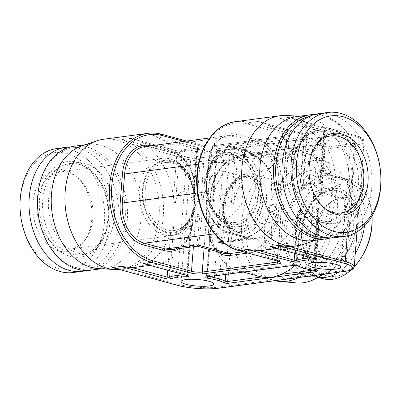 <?xml version="1.0" encoding="UTF-8"?>
<svg xmlns="http://www.w3.org/2000/svg" width="401" height="401" viewBox="0 0 401 401"><rect width="100%" height="100%" fill="white"/><g stroke="black" fill="none" stroke-linecap="round" stroke-linejoin="round"><path stroke-width="0.3" stroke-dasharray="2 1.5" d="M204.119 248.034L206.565 216.946A7.624 1.534 -175.5 0 1 195.813 216.169L193.357 215.502L192.801 222.575A35.839 25.594 -97.6 0 1 178.991 248.65M183.813 141.418L201.322 146.175L196.986 201.277L194.53 200.61A1.524 0.306 -175.5 0 1 194.064 200.35A1.524 0.306 -175.5 0 1 194.495 200.174L201.112 199.292A1.524 0.306 4.5 0 1 203.257 199.447L203.818 192.375C204.525 184.31 204.981 174.049 205.187 161.598C205.096 153.122 204.901 148.831 204.605 148.726L201.668 192.219A1.524 0.306 4.5 0 1 203.818 192.375L210.64 194.224A1.524 0.306 4.5 0 1 211.101 194.485A1.524 0.306 4.5 0 1 210.675 194.665A35.839 24.03 105.2 0 1 238.299 156.355L258.936 153.603A35.839 24.03 105.2 0 1 281.051 185.292L280.494 192.365L282.875 192.049A7.624 1.534 4.5 0 0 285.016 191.162L289.352 136.059A7.624 1.534 -175.5 0 0 287.046 134.756L248.284 124.23A64.055 45.739 -97.6 0 0 197.503 174.33A64.055 45.739 -97.6 0 0 238.44 249.332L277.196 259.858L281.537 204.756A7.624 1.534 4.5 0 1 283.843 206.059A7.624 1.534 4.5 0 1 281.702 206.941L277.442 261.076M223.031 242.249L244.134 239.011L258.6 231.447L265.748 223.793L269.788 212.324L270.349 205.252A1.524 0.306 4.5 0 1 269.883 204.991A1.524 0.306 4.5 0 1 270.314 204.811L276.926 203.934A1.524 0.306 4.5 0 1 279.076 204.089L281.537 204.756M270.349 205.252L277.171 207.101A1.524 0.306 -175.5 0 0 279.322 207.257L281.702 206.941M197.046 244.785L199.939 214.184L193.322 215.066A1.524 0.306 -175.5 0 0 192.896 215.242A1.524 0.306 -175.5 0 0 193.357 215.502M199.939 214.184A1.524 0.306 4.5 0 1 202.089 214.34L208.911 216.194A1.524 0.306 4.5 0 1 209.372 216.455A1.524 0.306 4.5 0 1 208.946 216.63L206.565 216.946M196.986 201.277A7.624 1.534 -175.5 0 0 207.733 202.054L210.119 201.738A1.524 0.306 4.5 0 0 210.545 201.563A1.524 0.306 4.5 0 0 210.084 201.302L210.64 194.224A34.316 23.007 105.2 0 1 237.086 157.548L257.728 154.796A34.316 23.007 105.2 0 1 264.079 155.192A34.316 23.007 105.2 0 1 278.901 185.137L278.344 192.209L271.517 190.355A1.524 0.306 4.5 0 1 271.056 190.094A1.524 0.306 4.5 0 1 271.487 189.919L278.099 189.036A1.524 0.306 4.5 0 1 280.249 189.192L282.705 189.858A7.624 1.534 4.5 0 1 285.016 191.162M278.344 192.209A1.524 0.306 -175.5 0 0 280.494 192.365M210.084 201.302L203.257 199.447M197.648 246.279L198.876 243.342L202.089 214.34M222.971 242.204L231.994 241.587L250.986 235.908L262.219 227.783L267.176 220.866L269.758 211.888L270.314 204.811M247.808 271.497L240.956 271.312A65.579 43.975 -74.8 0 1 238.45 270.75A65.579 43.975 -74.8 0 1 210.495 230.886L210.39 226.996L206.53 276.018A1.524 0.306 4.5 0 1 206.961 275.843L240.956 271.312M293.567 149.809L272.825 144.18A65.579 43.975 -74.8 0 1 300.775 184.039C301.357 188.906 302.043 190.911 302.835 190.059C305.442 178.61 315.106 181.117 320.489 194.856L321.632 193.568L321.522 189.673A65.579 43.975 -74.8 0 0 293.567 149.809A65.579 43.975 -74.8 0 0 291.061 149.247L284.209 149.062L326.269 143.528A3.053 0.612 -175.5 0 0 325.106 142.43A28.215 5.674 4.5 0 1 308.354 137.884A3.053 0.612 -175.5 0 0 303.341 137.297L259.587 143.127L250.8 146.21A65.579 43.975 -74.8 0 0 213.267 195.698L212.52 199.939L213.397 201.969C220.72 189.904 230.445 192.38 231.051 206.766C231.643 208.224 232.63 206.41 234.009 201.327L237.547 156.375L271.547 151.844A65.579 43.975 -74.8 0 0 234.009 201.327M345.923 136.27A16.396 3.298 -175.5 0 0 328.294 134.255A16.396 3.298 -175.5 0 0 318.204 136.495A16.396 3.298 -175.5 0 0 323.171 139.297A16.396 3.298 -175.5 0 0 340.8 141.312A16.396 3.298 -175.5 0 0 350.89 139.072A16.396 3.298 -175.5 0 0 345.923 136.27M196.174 156.21A16.396 3.298 4.5 0 1 191.207 153.408A16.396 3.298 4.5 0 1 201.297 151.167A16.396 3.298 4.5 0 1 218.926 153.182A16.396 3.298 4.5 0 1 223.893 155.984A16.396 3.298 4.5 0 1 213.803 158.225A16.396 3.298 4.5 0 1 196.174 156.21M272.825 144.18A65.579 43.975 -74.8 0 0 270.319 143.613L259.587 143.127L215.828 148.951A3.053 0.612 -175.5 0 0 216.991 150.049A28.215 5.674 4.5 0 1 233.743 154.596A3.053 0.612 -175.5 0 0 238.76 155.182L282.515 149.352L280.179 149.598L271.547 151.844M228.284 274.099L231.242 236.52A65.579 43.975 -74.8 0 0 259.196 276.384M294.956 265.362A65.579 43.975 -74.8 0 0 318.755 224.866L319.502 220.62L318.62 218.59C311.196 230.75 301.582 228.079 300.966 213.793C300.304 212.455 299.316 214.264 298.008 219.232A65.579 43.975 -74.8 0 1 260.47 268.715L251.838 270.961M231.242 236.52C230.675 231.703 229.994 229.698 229.187 230.5C226.585 242.019 216.831 239.337 211.527 225.708L210.39 226.996M322.294 274.394A62.526 41.93 105.2 0 0 351.436 215.918A62.526 41.93 -74.8 0 0 329.186 163.117L313.843 155.814A65.579 43.975 -74.8 0 1 337.176 211.187A65.579 43.975 105.2 0 1 298.534 277.557M275.061 280.685A65.579 43.975 105.2 0 1 274.479 280.535A65.579 43.975 105.2 0 1 246.159 223.307A65.579 43.975 -74.8 0 1 308.855 153.964L304.484 152.776A65.579 43.975 -74.8 0 0 301.978 152.21L291.246 151.723L227.748 160.179A28.215 5.674 4.5 0 1 187.974 157.302L122.465 139.513L131.353 143.879A65.579 46.827 82.4 0 1 163.312 216.445A65.579 46.827 82.4 0 1 125.022 268.7A65.579 46.827 82.4 0 1 121.508 268.981L114.059 268.109M283.502 279.557L292.134 277.312A65.579 43.975 -74.8 0 0 332.805 209.999A65.579 43.975 -74.8 0 0 304.484 152.776M279.472 280.093L272.62 279.913A65.579 43.975 -74.8 0 1 270.114 279.347A65.579 43.975 -74.8 0 1 241.793 222.124A65.579 43.975 -74.8 0 1 282.464 154.811L291.246 151.723L354.745 143.267A1.524 1.088 -97.6 0 1 355.722 145.052L301.978 152.21M293.291 246.289A65.579 46.827 -97.6 0 0 331.582 194.034A65.579 46.827 -97.6 0 0 299.622 121.468L290.855 117.934L288.615 117.388L280.149 118.516L325.291 130.771A3.053 0.612 -175.5 0 1 324.284 131.708A28.215 5.674 4.5 0 0 308.048 133.874A3.053 0.612 -175.5 0 1 303.066 133.733L257.923 121.473L260.169 122.024L268.931 125.553A65.579 46.827 -97.6 0 1 300.469 180.034C301.056 185.162 301.737 187.097 302.509 185.833C303.757 179.633 305.928 175.934 309.016 174.731C313.848 174.29 317.386 177.232 319.622 183.553L320.695 181.999L320.579 177.357L324.118 132.4L289.041 122.876A65.579 46.827 -97.6 0 1 320.579 177.357M317.808 212.55A65.579 46.827 -97.6 0 1 282.71 247.698A65.579 46.827 -97.6 0 1 279.196 247.978L314.269 257.502L317.808 212.55L318.615 208.43L317.757 207.292C311.096 220.339 299.933 220.375 300.645 209.568C300.088 208.565 299.106 210.45 297.702 215.227A65.579 46.827 -97.6 0 1 262.6 250.374M313.843 155.814A65.579 43.975 -74.8 0 0 308.855 153.964M141.939 142.47L177.011 151.994A1.524 0.306 -175.5 0 0 179.503 152.064L175.513 202.746C174.721 203.984 174.044 202.049 173.473 196.951A65.579 46.827 82.4 0 0 141.939 142.47L133.172 138.936L130.932 138.385L176.074 150.646A3.053 0.612 -175.5 0 0 181.051 150.786A28.215 5.674 4.5 0 1 197.287 148.626A3.053 0.612 -175.5 0 0 198.294 147.683L153.157 135.428L162.044 139.789A65.579 46.827 82.4 0 1 193.583 194.269L197.122 149.317L162.044 139.789M175.513 202.746C177.097 188.32 188.956 188.47 192.63 200.47L193.698 198.911L193.583 194.269M119.007 269.452A65.579 46.827 -97.6 0 0 120.791 269.261A65.579 46.827 -97.6 0 0 159.082 217.006A65.579 46.827 82.4 0 0 103.473 139.257M286.605 115.483A65.579 46.827 -97.6 0 1 335.817 193.472A65.579 46.827 82.4 0 1 303.757 244.279M280.149 118.516L289.041 122.876M279.196 247.978L271.748 247.106M312.996 240.585A62.526 44.651 82.4 0 0 318.94 239.212A62.526 44.651 82.4 0 0 349.507 190.766A62.526 44.651 82.4 0 0 309.547 117.543A62.526 44.651 82.4 0 0 302.585 116.4A62.526 44.651 82.4 0 0 296.489 116.626M330.95 237.908A62.526 44.651 82.4 0 0 363.351 176.956A62.526 44.651 82.4 0 0 323.306 115.714A62.526 44.651 -97.6 0 0 314.514 114.516M308.855 116.636A61.002 43.559 -97.6 0 1 324.249 117.062A61.002 43.559 82.4 0 1 363.481 181.593A61.002 43.559 82.4 0 1 324.93 237.342M316.028 221.497A45.945 32.807 82.4 0 0 325.622 222.174A45.945 32.807 82.4 0 0 352.614 178.961A45.945 32.807 82.4 0 0 323.091 131.769A45.945 32.807 82.4 0 0 313.492 131.092A45.945 32.807 82.4 0 0 286.504 174.31A45.945 32.807 82.4 0 0 316.028 221.497M318.71 113.668A62.526 44.651 -97.6 0 1 331.772 114.586A62.526 44.651 82.4 0 1 371.953 178.811A62.526 44.651 82.4 0 1 335.221 237.628M324.875 208.495A38.887 27.769 -97.6 0 1 323.903 207.763A38.887 27.769 -97.6 0 1 315.602 145.453A38.887 27.769 -97.6 0 1 316.354 144.49M217.994 170.62L210.69 177.182L207.101 195.638L206.33 217.382L209.793 222.67L213.888 222.745L226.585 218.535L233.973 213.708L241.572 204.159L243.161 190.635L237.683 180.079L223.778 171.157L217.994 170.62M332.865 200.801A31.263 20.962 105.2 0 0 318.885 252.274A31.263 20.962 105.2 0 0 328.239 259.577A31.263 20.962 105.2 0 0 334.028 259.933A31.263 20.962 -74.8 0 0 357.597 230.72A31.263 20.962 -74.8 0 0 344.624 199.232A31.263 20.962 -74.8 0 0 338.835 198.871A31.263 20.962 105.2 0 0 332.865 200.801L335.341 199.528A33.463 22.441 105.2 0 1 341.732 197.462A33.463 22.441 -74.8 0 1 362.384 227.051A33.463 22.441 -74.8 0 1 336.589 262.825A33.463 22.441 105.2 0 1 320.379 254.625A33.463 22.441 105.2 0 1 335.341 199.528M361.517 257.171A47.278 31.704 -74.8 0 1 335.527 276.314A47.278 31.704 105.2 0 1 306.354 234.515A47.278 31.704 105.2 0 1 342.795 183.979A47.278 31.704 -74.8 0 1 372.113 218.139M323.041 278.71A51.087 34.26 105.2 0 1 301.848 227.257A51.087 34.26 105.2 0 1 340.359 179.513A51.087 34.26 -74.8 0 1 349.822 180.099A51.087 34.26 -74.8 0 1 372.028 216.034M351.096 269.948A51.087 34.26 -74.8 0 0 354.213 266.86M338.589 272.224A51.087 34.26 -74.8 0 0 355.246 253.798M364.459 225.979A51.087 34.26 -74.8 0 0 342.725 178.174A51.087 34.26 -74.8 0 0 333.261 177.583A51.087 34.26 105.2 0 0 294.755 225.327A51.087 34.26 105.2 0 0 315.948 276.78L317.983 277.332M318.108 277.256A51.087 34.26 105.2 0 1 315.948 276.78M324.579 188.726A37.554 25.183 105.2 0 1 331.537 189.157A37.554 25.183 105.2 0 1 347.111 226.981A37.554 25.183 105.2 0 1 318.805 262.074A37.554 25.183 105.2 0 1 311.853 261.642A37.554 25.183 105.2 0 1 296.274 223.823A37.554 25.183 105.2 0 1 324.579 188.726M357.306 212.43A51.087 34.26 -74.8 0 1 345.852 254.605A51.087 34.26 -74.8 0 1 317.767 275.292A51.087 34.26 105.2 0 1 286.239 230.124A51.087 34.26 105.2 0 1 325.617 175.508A51.087 34.26 -74.8 0 1 357.306 212.43L357.276 211.743A52.616 35.283 -74.8 0 0 334.389 174.33A52.616 35.283 -74.8 0 0 324.645 173.723A52.616 35.283 105.2 0 0 284.986 222.891A52.616 35.283 105.2 0 0 306.81 275.878A52.616 35.283 105.2 0 0 316.554 276.484A52.616 35.283 -74.8 0 0 320.574 275.647M304.003 273.076A52.616 35.283 105.2 0 1 294.254 272.469A52.616 35.283 105.2 0 1 272.429 219.482A52.616 35.283 105.2 0 1 312.088 170.315A52.616 35.283 105.2 0 1 321.833 170.921A52.616 35.283 105.2 0 1 343.657 223.908A52.616 35.283 105.2 0 1 304.003 273.076M296.655 282.921A62.526 41.93 105.2 0 1 264.655 227.472A62.526 41.93 -74.8 0 1 329.186 163.117M324.955 274.038A52.616 35.283 -74.8 0 0 345.482 255.181A52.616 35.283 -74.8 0 0 357.276 211.743M70.17 249.081A38.887 27.769 -97.6 0 0 85.398 239.527A38.887 27.769 -97.6 0 0 77.097 177.217A38.887 27.769 -97.6 0 0 68.025 172.555A38.887 27.769 82.4 0 0 59.904 171.984A38.887 27.769 82.4 0 0 37.057 208.56A38.887 27.769 82.4 0 0 62.05 248.51A38.887 27.769 -97.6 0 0 70.17 249.081L172.3 235.477A38.887 27.769 -97.6 0 1 139.322 189.367A38.887 27.769 -97.6 0 1 162.029 158.38A38.887 27.769 -97.6 0 1 195.006 204.49A38.887 27.769 -97.6 0 1 172.3 235.477C185.718 232.56 193.503 222.144 195.648 204.224C198.214 180.039 180.28 155.092 162.029 158.38L59.904 171.984M65.548 170.756A41.092 29.343 -97.6 0 1 75.137 175.683A41.092 29.343 -97.6 0 1 83.904 241.522A41.092 29.343 -97.6 0 1 59.233 251.011A41.092 29.343 82.4 0 1 32.977 202.896A41.092 29.343 82.4 0 1 65.548 170.756M66.907 153.543A58.716 41.925 -97.6 0 1 104.425 222.299A58.716 41.925 -97.6 0 1 57.879 268.219A58.716 41.925 82.4 0 1 20.356 199.467A58.716 41.925 82.4 0 1 66.907 153.543M56.782 148.55A62.526 44.651 82.4 0 1 69.844 149.468A62.526 44.651 -97.6 0 1 110.024 213.693A62.526 44.651 -97.6 0 1 73.293 272.51M86.486 270.464A62.526 44.651 -97.6 0 0 118.886 209.517A62.526 44.651 -97.6 0 0 78.842 148.27A62.526 44.651 82.4 0 0 70.05 147.072M77.909 253.211A45.945 32.807 -97.6 0 1 48.386 206.019A45.945 32.807 -97.6 0 1 75.378 162.806A45.945 32.807 -97.6 0 1 84.972 163.483A45.945 32.807 -97.6 0 1 114.496 210.67A45.945 32.807 -97.6 0 1 87.508 253.888A45.945 32.807 -97.6 0 1 77.909 253.211M86.13 148.776A61.002 43.559 -97.6 0 1 125.117 220.204A61.002 43.559 -97.6 0 1 76.751 267.918A61.002 43.559 82.4 0 1 37.769 196.485A61.002 43.559 82.4 0 1 86.13 148.776M74.245 146.225A62.526 44.651 82.4 0 1 87.308 147.142A62.526 44.651 -97.6 0 1 127.488 211.372A62.526 44.651 -97.6 0 1 90.756 270.184M82.06 145.769A62.526 44.651 -97.6 0 1 88.004 144.395A62.526 44.651 -97.6 0 1 101.062 145.312A62.526 44.651 -97.6 0 1 141.022 218.53A62.526 44.651 -97.6 0 1 104.511 268.354A62.526 44.651 -97.6 0 1 98.415 268.58M135.603 267.292A65.579 46.827 82.4 0 0 170.706 232.139C172.089 227.417 173.067 225.527 173.648 226.48L170.149 270.921M144.751 264.023L152.2 264.891A65.579 46.827 82.4 0 0 155.713 264.61A65.579 46.827 82.4 0 0 190.811 229.462L191.618 225.342L190.761 224.204C183.833 237.733 172.861 236.796 173.648 226.48M271.487 189.919L272.043 182.846C273.026 176.239 269.261 163.588 254.5 154.766C239.943 146.746 231.843 146.786 225.242 145.974L238.555 148.26C249.532 151.017 258.615 156.621 265.793 165.082L269.703 171.723C271.246 175.342 271.888 179.107 271.612 183.021A1.524 0.306 4.5 0 1 272.043 182.846L278.655 181.964A1.524 0.306 4.5 0 1 280.805 182.119A35.839 25.594 82.4 0 0 257.903 140.155L236.615 134.37A35.839 25.594 82.4 0 0 208.199 162.4L205.913 191.442A35.839 25.594 82.4 0 0 228.821 233.412L250.109 239.191A35.839 25.594 82.4 0 0 278.52 211.162L279.076 204.089M271.517 190.355L272.073 183.282L271.006 174.26L264.485 163.197L251.267 153.187L238.555 148.26L264.079 155.192L258.043 154.821A1.524 1.088 82.4 0 0 258.936 153.603M214.58 233.833L227.878 232.064L249.166 237.843L222.064 241.452M277.171 207.101L276.615 214.179A34.316 23.007 105.2 0 1 250.164 250.856L225.598 244.184M279.322 207.257L278.765 214.334A35.839 24.03 105.2 0 1 251.141 252.645A1.524 1.088 -97.6 0 0 250.164 250.856L243.217 251.783M195.813 216.169L193.407 246.73M150.926 145.799L172.179 151.568A35.839 25.594 -97.6 0 1 195.086 193.538L194.53 200.61M278.765 214.334A1.524 0.306 -175.5 0 1 276.615 214.179L269.788 212.324A1.524 0.306 4.5 0 1 269.327 212.064C268.505 219.111 265.362 225.016 259.893 229.778C251.828 236.435 242.53 240.374 231.994 241.587L256.334 238.349L249.452 237.863A1.524 1.023 105.2 0 0 249.166 237.843A34.316 24.501 82.4 0 0 256.334 238.349A34.316 24.501 82.4 0 0 276.369 211.006L269.758 211.888A1.524 0.306 4.5 0 0 269.327 212.064L269.883 204.991M278.52 211.162A1.524 0.306 4.5 0 0 276.369 211.006L276.926 203.934M278.099 189.036L278.655 181.964A34.316 24.501 82.4 0 0 256.73 141.784A1.524 1.023 -74.8 0 0 257.903 140.155M281.051 185.292A1.524 0.306 -175.5 0 1 278.901 185.137L272.073 183.282A1.524 0.306 4.5 0 1 271.612 183.021L271.056 190.094M217.573 251.688A35.839 24.03 105.2 0 1 208.39 223.703L208.946 216.63M251.141 252.645L247.953 253.066M207.733 202.054L212.074 146.951L287.211 136.941L282.875 192.049M210.119 201.738L210.675 194.665M193.322 215.066L192.766 222.139L199.382 221.257A1.524 0.306 4.5 0 1 201.533 221.412L208.355 223.267A1.524 0.306 4.5 0 1 208.816 223.527C208.405 239.888 213.192 249.783 223.172 253.211A34.316 23.007 105.2 0 1 208.355 223.267L208.911 216.194M209.372 216.455L208.816 223.527A1.524 0.306 4.5 0 1 208.39 223.703M201.112 199.292L201.668 192.219L195.051 193.097L194.495 200.174M192.896 215.242L192.34 222.314C190.239 238.254 183.703 247.307 172.731 249.482A34.316 24.501 -97.6 0 0 192.766 222.139A1.524 0.306 -175.5 0 0 192.34 222.314A1.524 0.306 -175.5 0 0 192.801 222.575M150.891 145.804A1.524 1.023 105.2 0 0 151.548 147.117L172.841 152.901A1.524 1.023 105.2 0 0 173.122 152.916L204.605 148.726L237.086 157.548A1.524 1.088 82.4 0 0 237.407 157.568L258.043 154.821A1.524 1.088 82.4 0 1 257.728 154.796L225.242 145.974L256.73 141.784L235.437 136.004L151.834 147.137A1.524 1.023 105.2 0 1 151.548 147.117L144.666 146.631A34.316 24.501 -97.6 0 1 151.834 147.137L173.122 152.916A34.316 24.501 -97.6 0 1 195.051 193.097A1.524 0.306 -175.5 0 0 194.625 193.277A1.524 0.306 -175.5 0 0 195.086 193.538M198.425 164.144L208.234 162.841L205.949 191.884A34.316 24.501 82.4 0 0 227.878 232.064A1.524 1.023 105.2 0 1 228.159 232.079L249.452 237.863A1.524 1.023 105.2 0 1 250.109 239.191M197.583 192.996L205.949 191.884A1.524 0.306 -175.5 0 0 206.375 191.703C204.545 209.793 215.482 229.252 228.159 232.079A1.524 1.023 105.2 0 1 228.821 233.412M236.615 134.37A1.524 1.023 -74.8 0 1 235.437 136.004A34.316 24.501 82.4 0 0 228.269 135.498A34.316 24.501 82.4 0 0 208.234 162.841A1.524 0.306 -175.5 0 0 208.66 162.661L206.375 191.703A1.524 0.306 -175.5 0 0 205.913 191.442M280.249 189.192L280.805 182.119M282.705 189.858L287.046 134.756A1.524 1.023 -74.8 0 1 288.219 133.127L249.457 122.601A1.524 1.023 -74.8 0 0 248.284 124.23M277.858 261.191A1.524 1.023 105.2 0 1 277.196 259.858A7.624 1.534 4.5 0 1 279.507 261.161A7.624 1.534 4.5 0 1 279.111 261.597M287.211 136.941A7.624 1.534 -175.5 0 0 289.352 136.059L289.707 135.343L288.103 135.728A1.524 1.088 82.4 0 0 287.211 136.941M206.069 277.056A1.524 1.088 82.4 0 0 206.961 275.843L210.495 230.886M250.8 146.21L216.806 150.741A1.524 0.306 -175.5 0 0 216.375 150.916A1.524 0.306 -175.5 0 0 217.387 151.287L213.397 201.969M213.267 195.698L216.806 150.741A1.524 1.088 -97.6 0 0 215.828 148.951M153.157 135.428L161.623 134.3L200.38 144.826A9.153 1.84 -175.5 0 0 213.282 145.758L288.419 135.749A9.153 1.84 -175.5 0 0 288.219 133.127M122.465 139.513L130.932 138.385M288.615 117.388L354.128 135.177A28.215 5.674 4.5 0 1 354.745 143.267M257.923 121.473L249.457 122.601A65.579 46.827 -97.6 0 0 235.763 121.638M238.76 155.182A1.524 1.088 82.4 0 0 238.44 155.157A1.524 1.088 82.4 0 0 237.547 156.375A1.524 0.306 -175.5 0 1 235.041 156.084L231.051 206.766M315.296 270.595A1.524 1.088 -97.6 0 1 315.216 269.818L312.615 270.164M291.061 149.247L325.061 144.716A1.524 0.306 -175.5 0 0 325.487 144.54A1.524 0.306 -175.5 0 0 324.479 144.17A29.739 5.98 4.5 0 1 306.825 139.378A1.524 0.306 -175.5 0 0 304.314 139.087L270.319 143.613M321.522 189.673L325.061 144.716A1.524 1.088 82.4 0 1 325.953 143.503L325.487 144.54L321.632 193.568M260.47 268.715L294.469 264.189A1.524 0.306 4.5 0 1 296.976 264.48A29.739 5.98 -175.5 0 0 314.635 269.272A1.524 0.306 4.5 0 1 315.642 269.642A1.524 0.306 4.5 0 1 315.216 269.818L318.755 224.866M326.269 143.528A1.524 1.088 82.4 0 0 325.953 143.503L284.209 149.062M325.106 142.43A1.524 0.481 -81.6 0 0 324.479 144.17L320.489 194.856M308.354 137.884A1.524 1.383 -59.4 0 0 306.825 139.378L302.835 190.059M303.341 137.297A1.524 1.088 -97.6 0 1 304.314 139.087L300.775 184.039M293.577 265.402A1.524 1.088 82.4 0 0 294.469 264.189L298.008 219.232M297.617 265.783L297.622 265.788A1.524 1.383 120.6 0 1 296.976 264.48L300.966 213.793M347.246 235.873L355.065 136.525A29.739 5.98 4.5 0 1 364.078 141.603A29.739 5.98 4.5 0 1 355.722 145.052L345.873 270.154A29.739 5.98 -175.5 0 0 354.233 266.705M302.509 185.833L306.499 135.152A29.739 5.98 4.5 0 1 323.612 132.871A1.524 0.306 -175.5 0 0 324.579 132.661A1.524 0.306 -175.5 0 0 324.118 132.4A1.524 1.023 -74.8 0 1 325.291 130.771M319.622 183.553L323.612 132.871A1.524 0.566 89.8 0 1 324.163 131.673L325.301 131.573L324.579 132.661L320.695 181.999M314.93 258.835A1.524 1.023 105.2 0 1 314.269 257.502A1.524 0.306 4.5 0 1 314.735 257.763A1.524 0.306 4.5 0 1 313.767 257.973L317.757 207.292M297.146 254.003L300.645 209.568M313.762 258.52A1.524 0.566 -90.2 0 1 313.767 257.973A29.739 5.98 -175.5 0 0 311.843 257.998M314.92 270.53A1.524 0.481 98.4 0 1 314.635 269.272L318.62 218.59M354.128 135.177A1.524 1.023 105.2 0 1 354.409 135.192A1.524 1.023 105.2 0 1 355.065 136.525L299.622 121.468M282.464 154.811L228.725 161.969A29.739 5.98 4.5 0 1 186.796 158.936L131.353 143.879M227.748 160.179A1.524 1.088 -97.6 0 1 228.725 161.969L218.881 287.071L272.62 279.913M187.974 157.302A1.524 1.023 -74.8 0 0 186.796 158.936L176.951 284.033A29.739 5.98 -175.5 0 0 218.881 287.071A1.524 1.088 82.4 0 1 217.989 288.284M121.508 268.981L176.951 284.033A1.524 1.023 105.2 0 0 177.613 285.367M161.904 134.315A1.524 1.023 -74.8 0 0 161.623 134.3A65.579 46.827 82.4 0 0 147.924 133.338M200.38 144.826A1.524 1.023 105.2 0 1 200.665 144.841A1.524 1.023 105.2 0 1 201.322 146.175A7.624 1.534 -175.5 0 0 212.074 146.951A1.524 1.088 82.4 0 1 212.961 145.733L288.103 135.728A1.524 1.088 82.4 0 1 288.419 135.749M213.282 145.758A1.524 1.088 82.4 0 0 212.961 145.733C208.936 146.114 204.836 145.819 200.665 144.841L186.66 141.042M238.44 249.332A1.524 1.023 -74.8 0 0 239.096 250.665M268.931 125.553L304.008 135.082A1.524 0.306 -175.5 0 0 306.499 135.152A1.524 1.414 63.8 0 1 307.256 133.994C310.529 132.49 316.168 131.718 324.163 131.673A1.524 0.566 89.8 0 1 324.284 131.708M303.066 133.733A1.524 1.023 105.2 0 1 303.351 133.749A1.524 1.023 105.2 0 1 304.008 135.082L300.469 180.034M308.048 133.874A1.524 1.414 63.8 0 0 307.256 133.994L303.351 133.749L260.169 122.024M294.7 253.342L297.702 215.227M321.848 220.725A45.945 32.807 82.4 0 0 331.442 221.397A45.945 32.807 82.4 0 0 358.434 178.184A45.945 32.807 82.4 0 0 328.91 130.992A45.945 32.807 -97.6 0 0 319.311 130.32A45.945 32.807 -97.6 0 0 292.324 173.533A45.945 32.807 -97.6 0 0 321.848 220.725M323.261 222.745A48.23 34.441 -97.6 0 1 292.439 166.27A48.23 34.441 -97.6 0 1 330.675 128.546A48.23 34.441 82.4 0 1 361.496 185.021A48.23 34.441 82.4 0 1 323.261 222.745M261.678 195.613A38.887 27.769 82.4 0 0 228.7 149.503A38.887 27.769 82.4 0 0 205.994 180.49A38.887 27.769 82.4 0 0 238.971 226.6A38.887 27.769 82.4 0 0 261.678 195.613M206.044 181.147A36.601 26.135 82.4 0 0 229.437 224.004A36.601 26.135 82.4 0 0 258.455 195.377A36.601 26.135 82.4 0 0 235.061 152.52A36.601 26.135 82.4 0 0 206.044 181.147M229.492 223.262A35.839 25.594 -97.6 0 1 206.59 181.292A35.839 25.594 -97.6 0 1 235.001 153.262A35.839 25.594 -97.6 0 1 257.908 195.227A35.839 25.594 -97.6 0 1 229.492 223.262M228.555 221.913A34.316 24.501 -97.6 0 1 206.5 186.665A34.316 24.501 -97.6 0 1 226.66 154.39A34.316 24.501 -97.6 0 1 233.828 154.891A34.316 24.501 -97.6 0 1 255.878 190.139A34.316 24.501 -97.6 0 1 235.723 222.415A34.316 24.501 -97.6 0 1 228.555 221.913M172.445 163.067A34.316 24.501 82.4 0 0 165.277 162.565A34.316 24.501 82.4 0 0 145.122 194.841A34.316 24.501 82.4 0 0 167.172 230.089A34.316 24.501 82.4 0 0 174.34 230.59A34.316 24.501 82.4 0 0 194.5 198.315A34.316 24.501 82.4 0 0 172.445 163.067M244.039 177.693A26.687 17.895 -74.8 0 0 223.923 202.635A26.687 17.895 -74.8 0 0 234.996 229.512A26.687 17.895 -74.8 0 0 239.938 229.818A26.687 17.895 -74.8 0 0 260.054 204.881A26.687 17.895 -74.8 0 0 248.986 177.999A26.687 17.895 -74.8 0 0 244.039 177.693M240.911 231.608A28.215 18.917 -74.8 0 0 262.66 201.447A28.215 18.917 -74.8 0 0 245.252 176.5A28.215 18.917 -74.8 0 0 223.502 206.66A28.215 18.917 -74.8 0 0 240.911 231.608M263.186 201.377A28.977 19.428 105.2 0 1 240.856 232.349A28.977 19.428 105.2 0 1 222.971 206.731A28.977 19.428 105.2 0 1 245.307 175.758A28.977 19.428 105.2 0 1 263.186 201.377M266.414 201.608A31.263 20.962 105.2 0 1 236.525 234.67A31.263 20.962 105.2 0 1 223.026 207.387A31.263 20.962 105.2 0 1 252.911 174.325A31.263 20.962 105.2 0 1 266.414 201.608M326.274 266.384A39.844 26.717 105.2 0 1 301.687 231.156A39.844 26.717 105.2 0 1 332.399 188.57A39.844 26.717 -74.8 0 1 356.985 223.793A39.844 26.717 -74.8 0 1 326.274 266.384M331.537 189.157L337.542 190.791A37.554 25.183 -74.8 0 1 353.116 228.61A37.554 25.183 -74.8 0 1 324.81 263.708A37.554 25.183 105.2 0 1 317.858 263.272A37.554 25.183 105.2 0 1 302.279 225.452A37.554 25.183 105.2 0 1 330.584 190.36A37.554 25.183 -74.8 0 1 337.542 190.791L331.061 190.39C320.309 191.427 308.053 204.67 303.993 221.116C298.424 240.841 305.993 260.866 317.858 263.272L311.853 261.642M165.999 231.718A35.839 25.594 82.4 0 0 194.41 203.688A35.839 25.594 82.4 0 0 171.508 161.718A35.839 25.594 82.4 0 0 143.092 189.748A35.839 25.594 82.4 0 0 165.999 231.718M194.956 203.833A36.601 26.135 -97.6 0 1 165.939 232.46A36.601 26.135 -97.6 0 1 142.545 189.603A36.601 26.135 -97.6 0 1 171.563 160.976A36.601 26.135 -97.6 0 1 194.956 203.833M77.739 162.235A48.23 34.441 -97.6 0 1 108.561 218.71A48.23 34.441 -97.6 0 1 70.325 256.429A48.23 34.441 82.4 0 1 39.504 199.954A48.23 34.441 82.4 0 1 77.739 162.235M79.152 164.255A45.945 32.807 -97.6 0 1 108.676 211.447A45.945 32.807 -97.6 0 1 81.689 254.66A45.945 32.807 -97.6 0 1 72.09 253.988A45.945 32.807 82.4 0 1 42.566 206.796A45.945 32.807 82.4 0 1 69.558 163.583A45.945 32.807 82.4 0 1 79.152 164.255M152.2 264.891L187.277 274.419A1.524 0.306 4.5 0 1 187.738 274.68A1.524 0.306 4.5 0 1 186.771 274.885A29.739 5.98 -175.5 0 0 184.846 274.911M187.934 275.748A1.524 1.023 105.2 0 1 187.277 274.419L190.811 229.462M186.766 275.432A1.524 0.566 -90.2 0 1 186.771 274.885L190.761 224.204M173.473 196.951L177.011 151.994A1.524 1.023 105.2 0 0 176.355 150.661L180.265 150.906A1.524 1.414 63.8 0 0 179.503 152.064A29.739 5.98 4.5 0 1 196.615 149.784A1.524 0.306 -175.5 0 0 197.583 149.578A1.524 0.306 -175.5 0 0 197.122 149.317A1.524 1.023 -74.8 0 1 198.294 147.683M167.703 270.254L170.706 232.139M176.074 150.646A1.524 1.023 105.2 0 1 176.355 150.661L133.172 138.936M181.051 150.786A1.524 1.414 63.8 0 0 180.265 150.906C183.538 149.403 189.172 148.631 197.167 148.586A1.524 0.566 89.8 0 0 196.615 149.784L192.63 200.47M197.287 148.626A1.524 0.566 89.8 0 0 197.167 148.586L198.305 148.49L197.583 149.578L193.698 198.911M216.991 150.049A1.524 0.481 98.4 0 1 217.096 150.029A1.524 0.481 98.4 0 1 217.387 151.287A29.739 5.98 4.5 0 1 235.041 156.084A1.524 1.383 120.6 0 0 234.405 154.776L238.44 155.157L280.179 149.598M229.187 230.5L225.728 274.439M211.527 225.708L207.543 276.389A1.524 0.306 4.5 0 1 206.53 276.018L205.808 277.106M209.182 276.64A29.739 5.98 -175.5 0 0 207.543 276.389A1.524 0.481 -81.6 0 1 207.477 276.87M233.743 154.596A1.524 1.383 120.6 0 1 234.405 154.776C230.936 152.821 225.167 151.242 217.096 150.029L215.833 149.728L216.375 150.916L212.52 199.939M344.985 271.372A1.524 1.088 82.4 0 0 345.873 270.154L292.134 277.312M194.064 200.35L194.625 193.277C196.455 175.187 185.518 155.723 172.841 152.901A1.524 1.023 105.2 0 1 172.179 151.568M209.658 137.974L228.269 135.498C217.297 137.673 210.761 146.726 208.66 162.661A1.524 0.306 -175.5 0 0 208.199 162.4M210.545 201.563L211.101 194.485C212.129 176.29 225.342 158.545 237.407 157.568A1.524 1.088 82.4 0 0 238.299 156.355M279.748 261.928L279.507 261.161L283.843 206.059M243.382 272.089L238.45 270.75M274.479 280.535L270.114 279.347M356.97 231.893L364.078 141.603L363.326 139.423C363.045 139.067 362.173 137.453 354.409 135.192L290.855 117.934M315.276 258.951L314.735 257.763L318.615 208.43M282.71 247.698L276.81 248.485M318.94 239.212L316.018 240.184M302.585 116.4L299.512 116.225M325.622 222.174L331.442 221.397L322.274 220.75C308.499 217.422 295.697 199.733 293.442 179.608C289.893 155.017 302.955 131.673 319.311 130.32L313.492 131.092M323.903 207.763L325.863 209.297M315.602 145.453L317.096 143.458M330.83 135.899L228.7 149.503C215.282 152.42 207.497 162.836 205.352 180.756C202.786 204.936 220.72 229.888 238.971 226.6L341.096 212.996M228.836 221.928C217.362 217.984 210.179 207.743 207.287 191.212C204.625 172.776 214.47 155.372 226.66 154.39L165.277 162.565L172.164 163.052C184.826 165.874 195.758 185.292 193.954 203.367C191.868 219.337 185.332 228.41 174.34 230.59L235.723 222.415L228.836 221.928M209.793 222.67L234.996 229.512C226.66 227.878 221.116 213.693 225.111 199.543C229.187 186.746 235.603 179.473 244.359 177.718L248.986 177.999L223.778 171.157M328.239 259.577L236.525 234.67C226.485 230.961 221.753 221.738 222.329 206.996C223.372 187.668 239.532 170.004 252.911 174.325L344.624 199.232M318.885 252.274L320.379 254.625M342.725 178.174L349.822 180.099M294.254 272.469L306.81 275.878M321.833 170.921L334.389 174.33M345.852 254.605L345.482 255.181M77.097 177.217L75.137 175.683M85.398 239.527L83.904 241.522M75.378 162.806L69.558 163.583L78.726 164.23C92.501 167.558 105.303 185.247 107.558 205.372C111.107 229.963 98.044 253.307 81.689 254.66L87.508 253.888M104.511 268.354L101.488 268.755M88.004 144.395L84.982 144.796M120.791 269.261L125.022 268.7M149.814 265.397L155.713 264.61M188.28 275.863L187.738 274.68L191.618 225.342M316.188 270.83L315.642 269.642L319.502 220.62M318.204 136.495L308.123 264.575M350.89 139.072L340.81 267.151M181.127 281.492L191.207 153.408M213.813 284.063L223.893 155.984"/><path stroke-width="0.6" d="M243.217 251.783L229.527 253.607L197.046 244.785L197.071 246.239L172.731 249.482A34.316 24.501 -97.6 0 1 165.563 248.976L144.27 243.196L214.58 233.833M178.991 248.65A35.839 25.594 -97.6 0 1 164.385 250.61A1.524 1.023 -74.8 0 1 165.563 248.976L197.046 244.785L197.648 246.279L197.071 246.239M222.064 241.452L217.683 242.039L223.031 242.249M225.598 244.184L217.683 242.039L222.971 242.204M335.843 264.349A16.396 3.298 -175.5 0 0 318.214 262.334A16.396 3.298 -175.5 0 0 308.123 264.575A16.396 3.298 -175.5 0 0 313.091 267.377A16.396 3.298 -175.5 0 0 330.72 269.392A16.396 3.298 -175.5 0 0 340.81 267.151A16.396 3.298 -175.5 0 0 335.843 264.349M186.094 284.294A16.396 3.298 4.5 0 1 181.127 281.492A16.396 3.298 4.5 0 1 191.217 279.251A16.396 3.298 4.5 0 1 208.846 281.261A16.396 3.298 4.5 0 1 213.813 284.063A16.396 3.298 4.5 0 1 203.723 286.304A16.396 3.298 4.5 0 1 186.094 284.294M293.261 265.377A1.524 1.088 82.4 0 0 293.577 265.402L206.069 277.056A1.524 1.088 82.4 0 1 205.748 277.036L293.261 265.377A3.053 0.612 4.5 0 1 298.274 265.963A28.215 5.674 -175.5 0 0 315.026 270.51A3.053 0.612 4.5 0 1 316.188 271.607L272.434 277.432L281.216 274.349A65.579 43.975 -74.8 0 0 294.956 265.362M243.382 272.089L259.196 276.384A65.579 43.975 -74.8 0 0 261.703 276.946C264.495 277.522 268.074 277.682 272.434 277.432L228.68 283.261A3.053 0.612 4.5 0 1 223.663 282.68A28.215 5.674 -175.5 0 0 206.911 278.129A3.053 0.612 4.5 0 1 205.748 277.036M298.534 277.557A65.579 43.975 105.2 0 1 279.723 281.462A65.579 43.975 105.2 0 1 275.061 280.685M344.665 271.347A1.524 1.088 82.4 0 0 344.985 271.372L217.989 288.284A1.524 1.088 82.4 0 1 217.668 288.264L344.665 271.347A28.215 5.674 -175.5 0 0 344.048 263.257L278.535 245.467L289.778 246.57A65.579 46.827 -97.6 0 0 293.291 246.289L297.527 245.723A65.579 46.827 82.4 0 0 303.757 244.279L316.018 240.184M315.211 258.851A1.524 1.023 105.2 0 1 314.93 258.835L270.068 246.595L315.211 258.851A3.053 0.612 4.5 0 1 314.204 259.793A28.215 5.674 -175.5 0 0 297.968 261.953A3.053 0.612 4.5 0 1 292.986 261.813L247.843 249.552L239.377 250.68L278.139 261.206A9.153 1.84 4.5 0 1 278.339 263.833L203.202 273.838A9.153 1.84 4.5 0 1 190.3 272.906L151.543 262.379A65.579 46.827 82.4 0 1 109.633 185.588A65.579 46.827 82.4 0 1 147.924 133.338L103.473 139.257A65.579 46.827 82.4 0 0 97.242 140.701A65.579 46.827 82.4 0 0 65.183 191.508A65.579 46.827 -97.6 0 0 114.395 269.497A65.579 46.827 -97.6 0 0 119.007 269.452M297.527 245.723A65.579 46.827 82.4 0 1 241.918 167.974A65.579 46.827 -97.6 0 1 280.209 115.719A65.579 46.827 -97.6 0 1 286.605 115.483L299.512 116.225M247.843 249.552L259.086 250.655A65.579 46.827 -97.6 0 0 262.6 250.374L276.81 248.485M326.755 238.755A62.526 44.651 82.4 0 1 313.692 237.838A62.526 44.651 -97.6 0 1 273.512 173.608A62.526 44.651 -97.6 0 1 310.244 114.796L296.489 116.626A62.526 44.651 82.4 0 0 259.978 166.45A62.526 44.651 82.4 0 0 299.938 239.668A62.526 44.651 82.4 0 0 312.996 240.585L326.755 238.755A62.526 44.651 82.4 0 0 330.95 237.908M310.244 114.796A62.526 44.651 -97.6 0 1 314.514 114.516M324.93 237.342A61.002 43.559 82.4 0 1 314.87 236.204A61.002 43.559 -97.6 0 1 275.743 175.422A61.002 43.559 -97.6 0 1 308.855 116.636M344.218 236.43L335.221 237.628A62.526 44.651 82.4 0 1 322.158 236.71A62.526 44.651 -97.6 0 1 281.978 172.48A62.526 44.651 -97.6 0 1 318.71 113.668L327.707 112.47A62.526 44.651 -97.6 0 1 340.77 113.388A62.526 44.651 82.4 0 1 380.95 177.613A62.526 44.651 82.4 0 1 344.218 236.43A62.526 44.651 82.4 0 1 331.156 235.512A62.526 44.651 -97.6 0 1 290.976 171.282A62.526 44.651 -97.6 0 1 327.707 112.47M334.093 231.437A58.716 41.925 82.4 0 0 380.644 185.513A58.716 41.925 82.4 0 0 343.121 116.756A58.716 41.925 -97.6 0 0 296.575 162.681A58.716 41.925 -97.6 0 0 334.093 231.437M335.452 214.224A41.092 29.343 -97.6 0 1 325.863 209.297A41.092 29.343 -97.6 0 1 317.096 143.458A41.092 29.343 -97.6 0 1 341.767 133.969A41.092 29.343 82.4 0 1 368.023 182.084A41.092 29.343 82.4 0 1 335.452 214.224M316.354 144.49A38.887 27.769 -97.6 0 1 330.83 135.899A38.887 27.769 -97.6 0 1 338.95 136.47A38.887 27.769 82.4 0 1 363.943 176.415A38.887 27.769 82.4 0 1 341.096 212.996A38.887 27.769 82.4 0 1 332.975 212.425A38.887 27.769 -97.6 0 1 324.875 208.495M354.213 266.86A51.087 34.26 -74.8 0 0 360.589 258.61L361.517 257.171A47.278 31.704 -74.8 0 0 372.113 218.139L372.043 216.43A51.087 34.26 -74.8 0 0 372.028 216.034M351.096 269.948A51.087 34.26 -74.8 0 1 332.504 279.296A51.087 34.26 105.2 0 1 323.041 278.71L317.983 277.332M360.589 258.61A51.087 34.26 -74.8 0 0 372.043 216.43M318.108 277.256A51.087 34.26 105.2 0 0 325.406 277.367A51.087 34.26 -74.8 0 0 338.589 272.224M355.246 253.798A51.087 34.26 -74.8 0 0 364.459 225.979M322.294 274.394A62.526 41.93 105.2 0 1 296.655 282.921L279.723 281.462M320.574 275.647A52.616 35.283 -74.8 0 0 324.955 274.038M73.293 272.51A62.526 44.651 -97.6 0 1 60.23 271.592A62.526 44.651 82.4 0 1 20.05 207.367A62.526 44.651 82.4 0 1 56.782 148.55L65.779 147.352A62.526 44.651 82.4 0 0 29.047 206.169A62.526 44.651 82.4 0 0 69.228 270.394A62.526 44.651 -97.6 0 0 82.29 271.312L73.293 272.51M70.05 147.072A62.526 44.651 82.4 0 0 65.779 147.352M86.486 270.464A62.526 44.651 -97.6 0 1 82.29 271.312M101.488 268.755L90.756 270.184A62.526 44.651 -97.6 0 1 77.694 269.266A62.526 44.651 82.4 0 1 37.514 205.041A62.526 44.651 82.4 0 1 74.245 146.225L84.982 144.796M114.395 269.497L98.415 268.58A62.526 44.651 -97.6 0 1 91.453 267.432A62.526 44.651 -97.6 0 1 51.493 194.214A62.526 44.651 -97.6 0 1 82.06 145.769L97.242 140.701M177.894 285.382A1.524 1.023 105.2 0 1 177.613 285.367L112.385 267.592L177.894 285.382A28.215 5.674 -175.5 0 0 217.668 288.264M112.385 267.592L120.851 266.464L132.089 267.572A65.579 46.827 82.4 0 0 135.603 267.292L149.814 265.397M188.214 275.768A1.524 1.023 105.2 0 1 187.934 275.748L143.077 263.507L188.214 275.768A3.053 0.612 4.5 0 1 187.207 276.705A28.215 5.674 -175.5 0 0 170.971 278.865A3.053 0.612 4.5 0 1 165.994 278.725L120.851 266.464M164.385 250.61L143.097 244.826A35.839 25.594 -97.6 0 1 120.195 202.861L122.48 173.818A35.839 25.594 -97.6 0 1 150.891 145.789L150.926 145.799M209.658 137.974L144.666 146.631A34.316 24.501 -97.6 0 0 124.631 173.974L122.345 203.016A34.316 24.501 -97.6 0 0 144.27 243.196A1.524 1.023 -74.8 0 0 143.097 244.826M193.407 246.73L191.477 271.276L152.716 260.75A64.055 45.739 82.4 0 1 111.784 185.743A64.055 45.739 82.4 0 1 162.56 135.648L183.813 141.418M247.953 253.066L230.505 255.392A35.839 24.03 105.2 0 1 217.573 251.688M277.442 261.076L277.367 262.043L202.224 272.053L204.119 248.034M230.505 255.392A1.524 1.088 -97.6 0 0 229.527 253.607A34.316 23.007 105.2 0 1 223.172 253.211L197.648 246.279M279.111 261.597A7.624 1.534 4.5 0 1 277.367 262.043A1.524 1.088 -97.6 0 0 278.339 263.833M278.139 261.206A1.524 1.023 105.2 0 1 277.858 261.191L279.592 261.683M278.535 245.467L270.068 246.595M143.077 263.507L151.543 262.379A1.524 1.023 -74.8 0 0 152.716 260.75M261.703 276.946L227.703 281.477L228.284 274.099M316.188 271.607A1.524 1.088 -97.6 0 1 315.296 270.595M312.615 270.164L281.216 274.349M344.985 271.372C351.542 270.389 352.745 269.131 353.146 268.745L354.233 266.705A29.739 5.98 -175.5 0 0 345.221 261.627L347.246 235.873M311.843 257.998A29.739 5.98 -175.5 0 0 296.655 260.254L297.146 254.003M162.56 135.648A1.524 1.023 -74.8 0 0 161.904 134.315L186.66 141.042M239.096 250.665A1.524 1.023 -74.8 0 0 239.377 250.68A65.579 46.827 -97.6 0 1 197.472 173.894A65.579 46.827 -97.6 0 1 235.763 121.638C210.635 124.135 192.535 157.819 197.477 192.184C200.7 220.385 218.475 245.492 239.096 250.665L277.858 261.191M314.204 259.793A1.524 0.566 -90.2 0 1 313.762 258.52M297.968 261.953A1.524 1.414 -116.2 0 1 296.655 260.254A1.524 0.306 4.5 0 1 294.164 260.184L259.086 250.655M292.986 261.813A1.524 1.023 -74.8 0 0 294.164 260.184L294.7 253.342M187.207 276.705A1.524 0.566 -90.2 0 1 186.766 275.432M184.846 274.911A29.739 5.98 -175.5 0 0 169.658 277.166A1.524 0.306 4.5 0 1 167.167 277.096L132.089 267.572M170.971 278.865A1.524 1.414 -116.2 0 1 169.658 277.166L170.149 270.921M165.994 278.725A1.524 1.023 -74.8 0 0 167.167 277.096L167.703 270.254M225.728 274.439L225.197 281.181A29.739 5.98 -175.5 0 0 209.182 276.64M228.68 283.261A1.524 1.088 -97.6 0 1 227.703 281.477A1.524 0.306 4.5 0 1 225.197 281.181A1.524 1.383 -59.4 0 1 223.663 282.68M206.911 278.129A1.524 0.481 -81.6 0 0 207.477 276.87M344.048 263.257A1.524 1.023 -74.8 0 0 345.221 261.627L289.778 246.57M203.202 273.838A1.524 1.088 -97.6 0 1 202.224 272.053A7.624 1.534 4.5 0 1 191.477 271.276A1.524 1.023 -74.8 0 1 190.3 272.906M315.026 270.51A1.524 0.481 98.4 0 1 314.92 270.53L316.028 270.705M298.274 265.963A1.524 1.383 120.6 0 1 297.617 265.783C301.086 267.738 306.85 269.322 314.92 270.53M198.425 164.144L124.631 173.974A1.524 0.306 4.5 0 1 122.48 173.818M120.195 202.861A1.524 0.306 4.5 0 0 122.345 203.016L197.583 192.996M354.233 266.705L356.97 231.893M147.924 133.338C152.565 132.726 157.222 133.052 161.904 134.315M280.209 115.719L235.763 121.638M177.613 285.367C188.365 288.389 207.563 289.778 217.989 288.284M293.577 265.402L297.617 265.783"/></g></svg>

